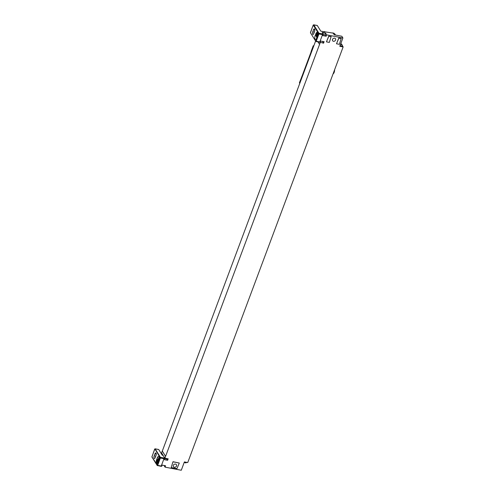 <?xml version="1.0" encoding="UTF-8"?>
<svg xmlns="http://www.w3.org/2000/svg" width="495" height="495" viewBox="0 0 495 495"><rect width="100%" height="100%" fill="white"/><g stroke="black" fill="none" stroke-linecap="round" stroke-linejoin="round"><path stroke-width="0.74" d="M342.478 45.874L343.14 46.932L339.793 46.289L342.905 37.96L326.681 34.854L326.162 36.246L322.814 35.603L323.186 33.976L322.208 32.404L325.549 33.041L326.681 34.854M320.055 42.248L323.569 43.189L322.443 41.388M341.606 44.47L340.9 43.331M341.897 44.643L341.562 44.989L340.95 44.29L341.897 44.643A1.59 1.59 0 0 1 342.484 45.825A1.485 0.538 -159.5 0 1 342.472 45.905L342.33 46.282A1.485 0.538 -159.5 0 1 341.358 46.443A1.485 0.538 -159.5 0 1 339.954 45.856M342.472 45.905A1.485 0.538 -159.5 0 1 341.5 46.066A1.485 0.538 20.5 0 1 340.096 45.478M161.16 466.191L161.63 466.321L162.23 465.121L165.571 465.758L165.052 467.144L164.006 465.455M157.497 465.597L161.24 466.03L163.975 458.717L163.919 457.887L164.637 458.024L164.272 459.657L167.613 460.294L166.865 459.088A1.324 0.526 100.8 0 1 166.728 458.537M315.569 41.147L162.304 451.069L165.59 456.341L164.847 458.178L168.17 458.815L167.613 460.294M165.59 456.341L320.246 42.551M323.569 43.189L324.12 41.704L320.772 41.066L320.178 42.273L319.708 42.137M343.14 46.932L187.741 462.559L184.394 461.922L181.281 470.25L165.052 467.144M334.639 38.165A1.801 1.522 -31.9 0 1 333.463 41.308A1.801 1.522 -31.9 0 1 334.639 38.165M326.446 41.858L328.736 36.141L331.124 36.599L329.342 42.415L326.446 41.858L328.81 36.265L331.198 36.717M336.482 43.777L338.772 38.059L341.16 38.517L339.384 44.333L336.482 43.777L338.846 38.183L341.241 38.641M171.202 467.534L172.984 461.717L179.301 463.035L176.938 468.635L171.202 467.534L172.984 461.717M173.058 461.841L179.301 463.035M174.333 467.243A1.801 1.522 148.1 0 0 175.508 464.093A1.801 1.522 148.1 0 0 174.333 467.243M162.323 451.025L161.537 452.857L164.847 458.178M184.288 462.2A1.59 1.59 0 0 0 184.585 462.509L185.526 462.862A1.59 1.59 0 0 0 186.739 462.367A1.485 0.538 -159.5 0 1 185.823 462.448A1.485 0.538 20.5 0 1 184.542 461.946M162.49 454.391L162.471 454.447A1.485 0.538 20.5 0 0 162.459 454.528A1.485 0.538 20.5 0 0 162.923 455.091M318.038 41.97L319.553 44.402M162.23 451.007L165.54 456.328M164.637 458.024L163.789 456.477M163.109 455.394L162.267 455.227L158.728 449.547L155.145 448.86L160.411 457.324L163.994 458.011M155.987 455.592L155.257 457.535A1.856 0.736 100.8 0 1 154.384 458.512A1.856 0.736 100.8 0 1 154.205 455.839L154.929 453.896A1.856 0.736 100.8 0 1 155.807 452.919A1.856 0.736 100.8 0 1 155.987 455.592M158.115 462.126A2.648 1.052 100.8 0 1 156.866 463.524A2.648 1.052 100.8 0 1 156.612 459.713L157.342 457.764A2.648 1.052 100.8 0 1 158.592 456.371A2.648 1.052 100.8 0 1 158.846 460.183L158.115 462.126M332.232 32.955A3.713 3.131 -31.9 0 1 335.035 34.291L335.505 35.052M342.905 37.96L341.853 36.265L334.205 34.805L333.166 33.134L320.81 31.179L317.276 25.493L313.688 24.806L318.959 33.27L323.186 33.976M324.46 31.828L324.59 31.494M325.549 33.041L325.463 33.27A1.324 0.526 -79.2 0 0 325.407 35.034L326.162 36.246M313.805 33.481L314.529 31.538A1.856 0.736 -79.2 0 0 314.356 28.871A1.856 0.736 -79.2 0 0 313.477 29.842L312.753 31.785A1.856 0.736 -79.2 0 0 312.933 34.458A1.856 0.736 -79.2 0 0 313.805 33.481M317.394 36.129A2.648 1.052 -79.2 0 0 317.14 32.317A2.648 1.052 -79.2 0 0 315.884 33.716L315.16 35.659A2.648 1.052 -79.2 0 0 315.414 39.47A2.648 1.052 -79.2 0 0 316.664 38.078L317.394 36.129M318.632 33.456L315.723 41.233L310.458 32.769L313.205 25.103L318.632 33.456L318.959 33.27L318.935 33.976L322.523 34.662L322.542 33.957M316.039 41.543L319.789 41.976L315.884 41.122M322.523 34.662L319.789 41.976M299.772 83.395L299.395 82.789L301.684 77.078M311.473 52.105L311.095 51.505L313.242 45.763L313.799 45.874M311.188 51.653L301.665 77.121L301.95 77.573M301.919 77.653L301.542 77.053M334.595 69.789A2.877 1.139 100.8 0 1 333.073 73.848M313.242 45.763L313.613 46.369M317.221 36.03L317.518 33.945L317.017 33.994L316.614 35.065L316.72 36.086L317.221 36.03M158.344 460.963L157.942 462.027L157.447 462.076L157.744 459.991L158.245 459.942L158.344 460.963M161.884 466.043L161.277 465.931M164.006 458.618L164.618 458.729M320.426 41.988L319.826 41.877M322.554 34.563L323.161 34.681M166.865 459.088L164.637 458.661M154.886 448.946L160.083 457.51L157.342 465.176L151.909 456.823L154.817 449.045M160.077 457.863L160.386 458.03L160.411 457.324L160.083 457.51M161.24 466.03L157.657 465.343L160.386 458.03L163.975 458.717M157.342 465.176L157.404 465.622L157.181 465.288M154.929 453.896L156.259 454.15M154.205 455.839L155.776 456.143M156.612 459.713L157.354 459.849M157.342 457.764L159.235 458.129M159.161 458.97L158.505 458.84A2.252 0.891 100.8 0 1 159.013 459.663M157.738 462.905A1.986 0.786 100.8 0 1 157.02 462.225A1.986 0.786 100.8 0 1 157.28 460.103A1.986 0.786 100.8 0 1 158.264 459.069A1.986 0.786 100.8 0 1 158.691 460.591M313.477 29.842L314.808 30.096M312.753 31.785L314.325 32.088M315.884 33.716L316.627 33.852M315.16 35.659L316.231 35.863M317.134 36.822A1.986 0.786 100.8 0 1 316.317 36.333A1.986 0.786 100.8 0 1 316.553 34.105A1.986 0.786 100.8 0 1 317.722 33.215M319.535 42.254L315.742 41.419L316.2 41.289L318.935 33.976L318.619 33.809M325.463 33.27L322.381 32.682M325.407 35.034L323.186 34.607M310.613 33.047L315.723 41.233M310.495 32.342L310.458 32.769M313.242 25.022L310.47 32.416M317.202 25.437L313.366 24.991M340.95 44.29A1.59 1.59 0 0 0 340.523 44.333M162.459 454.528A1.59 1.59 0 0 0 162.663 455.264M161.63 466.321L161.135 466.228M163.078 455.338L162.236 455.177M160.986 466.309L157.193 465.473L151.922 457.009L154.644 449.107L155.071 448.804L158.654 449.491M157.657 463.271C156.958 463.184 156.828 462.113 157.268 460.059L158.505 458.84M324.8 31.897L320.779 31.129M317.778 32.849L316.546 34.062C316.101 36.116 316.231 37.187 316.936 37.274M320.178 42.273L319.677 42.174"/></g></svg>
